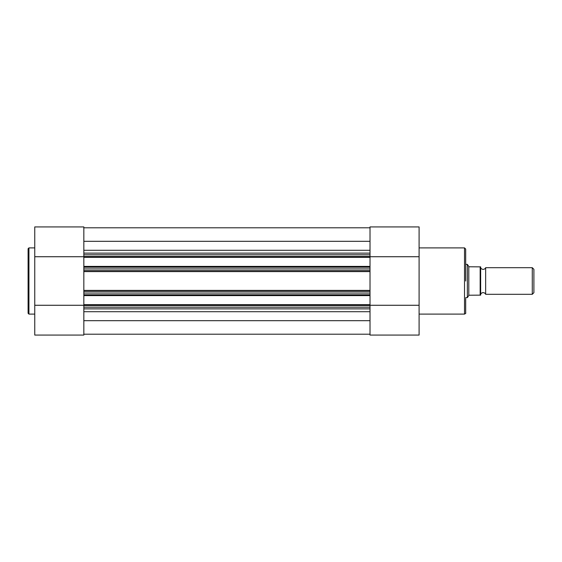 <?xml version="1.0" encoding="UTF-8"?>
<svg xmlns="http://www.w3.org/2000/svg" width="562" height="562" viewBox="0 0 562 562"><rect width="100%" height="100%" fill="white"/><g stroke="black" fill="none" stroke-linecap="round" stroke-linejoin="round"><path stroke-width="0.84" d="M370.014 293.062L83.836 293.062L83.836 271.601L370.014 271.601L370.014 295.598L83.836 295.598L83.836 294.769L370.014 294.769M83.836 227.793L370.014 227.793L83.836 227.793M83.836 334.207L370.014 334.207M83.836 320.677L370.014 320.677M370.014 308.868L83.836 308.868L83.836 307.203L370.014 307.203L370.014 335.071L419.097 335.071L419.097 226.929L370.014 226.929L370.014 271.601M370.014 305.496L83.836 305.496L83.836 304.667L370.014 304.667L370.014 307.203M83.836 305.496L83.836 307.203M370.014 304.667L370.014 295.598M83.836 304.667L83.836 295.598M83.836 293.062L83.836 294.769M83.836 291.397L370.014 291.397M370.014 270.603L83.836 270.603L83.836 271.601M370.014 267.231L83.836 267.231L83.836 268.938L370.014 268.938M370.014 257.333L83.836 257.333L83.836 266.402L370.014 266.402M370.014 254.797L83.836 254.797L83.836 256.497L370.014 256.497M83.836 254.797L83.836 253.132L370.014 253.132M83.836 241.323L370.014 241.323M83.836 270.603L83.836 268.938M83.836 267.231L83.836 266.402M83.836 257.333L83.836 256.497M465.68 298.471L465.68 312.943C466.046 313.111 465.659 313.505 464.521 314.109L464.521 247.891L465.68 249.057L465.68 281M370.014 256.729L419.097 256.729M370.014 305.271L419.097 305.271M485.652 267.688A2.705 2.705 0 0 1 480.658 267.688L480.658 294.312A2.705 2.705 0 0 1 485.652 294.312L532.277 294.312L532.277 267.688L485.652 267.688L485.652 294.312M532.277 267.688L533.9 269.31L533.9 292.69L532.277 294.312M465.68 264.365L467.345 264.365L467.345 297.635L465.68 297.635M480.658 266.859L480.159 266.859L480.658 266.859L480.658 295.141L480.159 295.141L480.658 295.141M467.345 264.365L469.01 266.774L480.159 266.859L480.159 295.141L469.01 295.226L467.345 297.635M468.799 266.465L468.799 295.535M83.836 335.071L34.753 335.071L83.836 335.071L83.836 308.868M28.1 281L28.1 248.72L28.929 247.891L28.929 314.109L28.1 313.28L28.1 281L28.1 313.28M34.753 335.071L34.753 226.929L83.836 226.929L34.753 226.929M83.836 253.132L83.836 226.929M83.836 256.729L34.753 256.729M83.836 305.271L34.753 305.271M83.836 311.706L370.014 311.706M83.836 290.399L370.014 290.399M83.836 250.294L370.014 250.294M419.097 247.891L464.521 247.891M419.097 314.109L464.521 314.109M34.753 247.891L28.929 247.891M34.753 314.109L28.929 314.109"/></g></svg>
